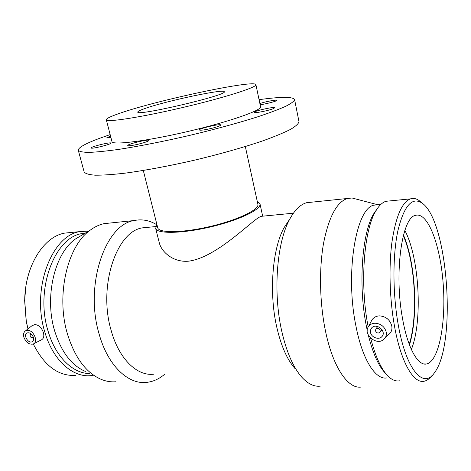 <?xml version="1.0" encoding="UTF-8"?>
<svg xmlns="http://www.w3.org/2000/svg" width="471" height="471" viewBox="0 0 471 471"><rect width="100%" height="100%" fill="white"/><g stroke="black" fill="none" stroke-linecap="round" stroke-linejoin="round"><path stroke-width="0.71" d="M259.874 103.538C264.09 102.042 273.863 100.017 276.136 100.182L276.754 100.358C277.354 101.065 265.426 104.185 260.122 104.703M273.71 108.477C269.818 110.402 253.728 113.605 254.069 112.398C253.333 111.144 274.776 106.328 274.628 107.794L273.71 108.477M213.069 127.988C205.191 129.914 200.599 130.579 199.292 129.984C198.485 128.589 220.905 123.396 220.793 125.009C220.605 125.651 218.032 126.646 213.069 127.988M132.392 145.386C129.484 145.845 127.941 145.892 127.759 145.533C126.946 144.185 149.036 138.851 148.936 140.417C149.537 141.2 139.092 144.356 132.392 145.386M91.18 148.071L91.086 147.976C90.338 146.817 111.026 141.736 110.915 143.102C111.798 144.15 92.31 149.06 91.18 148.071M110.903 137.485L106.823 137.744L110.55 136.107M144.909 108.524C140.111 110.196 137.738 111.368 137.791 112.039C135.689 116.708 228.241 94.995 224.278 91.751C224.655 88.483 165.71 101.047 144.909 108.524M156.961 224.749L155.636 228.305C156.584 233.987 181.671 233.74 210.372 226.969C239.091 220.269 261.67 209.342 259.992 203.825L257.225 201.235M262.671 216.183L261.47 216.301C254.54 217.09 217.843 257.761 188.106 261.228C172.639 262.359 161.265 251.514 159.275 242.712L155.636 228.305M119.928 113.223C110.826 116.331 106.287 118.509 106.311 119.769C106.199 122.648 140.646 117.397 182.371 107.594C224.102 97.821 257.296 87.212 255.912 84.68C255.335 79.263 157.037 100.235 119.928 113.223M143.302 170.478L157.72 227.758C158.633 233.222 182.736 232.962 210.254 226.474C237.79 220.051 259.492 209.566 257.884 204.261L245.326 146.552M255.912 84.68L260.551 106.74C262.123 110.249 229.389 121.759 187.97 131.456C146.558 141.188 112.122 145.433 111.968 141.588L106.311 119.769M110.155 134.594L99.593 138.315C85.292 143.631 78.192 147.617 78.286 150.284L84.15 171.944C85.316 173.652 89.001 174.735 95.207 175.194C102.884 175.247 112.875 174.564 125.18 173.145C145.062 170.484 169.395 165.945 194.694 160.128C219.939 154.094 243.754 147.341 262.741 140.882C274.399 136.678 283.654 132.846 290.507 129.39C295.859 126.216 298.679 123.608 298.967 121.559L294.587 99.552C292.815 96.608 280.975 96.649 259.062 99.669M78.286 150.284C79.358 151.609 82.961 152.31 89.113 152.392C96.743 152.08 106.723 151.061 119.051 149.342C138.98 146.263 163.443 141.459 188.936 135.566C214.382 129.507 238.432 122.937 257.655 116.832C269.459 112.893 278.85 109.366 285.826 106.258C291.296 103.449 294.216 101.212 294.587 99.552M289.07 220.14L284.172 227.534C272.462 248.211 268.788 292.297 276.736 327.021C281.016 345.702 287.039 359.467 294.799 368.316M148.412 227.281L142.519 227.852C116.661 231.208 97.956 286.027 111.091 330.206C118.798 358.796 136.984 376.252 153.564 374.198M375.44 330.707L375.946 328.899C379.29 327.981 380.627 329.152 379.967 332.414C377.989 333.562 376.482 332.997 375.44 330.707M376.447 326.279L377.059 327.41M381.351 330.518L382.629 330.754M370.494 332.373L370.583 329.871L371.784 327.798C376.57 322.452 387.032 331.578 381.875 336.635C378.819 340.274 371.207 337.395 370.494 332.373M33.164 336.736L32.576 337.825C30.297 337.46 29.614 336.288 30.538 334.322L31.616 334.351M33.359 337.289C33.912 339.414 33.506 340.892 32.158 341.716C28.272 343.954 22.885 334.716 27.041 332.938C29.72 332.296 31.828 333.751 33.359 337.289M23.939 337.424C23.132 334.428 23.632 332.261 25.428 330.925L27.448 330.336C33.741 329.835 38.852 342.346 33.082 344.065C29.125 344.695 26.076 342.482 23.939 337.424M375.063 323.218C372.167 323.341 369.97 324.46 368.469 326.586C362.805 334.098 376.058 345.755 383.441 339.703C385.802 337.837 386.738 335.317 386.255 332.143C384.648 326.627 380.921 323.654 375.063 323.218M371.148 321.446L371.984 319.844C373.709 317.377 376.205 316.047 379.479 315.864C385.973 316.412 390.082 319.821 391.801 326.091C392.331 329.653 391.324 332.426 388.781 334.404L384.942 338.213M31.904 325.779L34.895 324.543C38.816 325.002 41.642 327.651 43.367 332.508C44.38 336.312 43.65 338.808 41.177 339.991L33.777 343.718M25.852 286.692L24.633 300.433L26.146 320.498L26.906 324.384M33.282 343.983C44.292 365.779 58.327 376.252 75.395 375.399M71.198 232.468L64.657 233.116C43.75 236.678 25.116 265.679 24.692 300.251L26.258 321.016L27.966 328.905M88.731 231.061L79.999 231.597C51.751 235.259 31.027 289.188 44.969 332.479C53.123 360.474 72.746 377.601 90.874 375.658L93.234 375.369M85.363 233.074L82.172 233.557C54.766 237.078 34.713 289.453 48.201 331.484C55.637 357.047 72.94 373.55 89.649 373.568M81.983 235.094L75.354 239.056C54.671 253.31 44.103 297.13 54.795 331.36C61.442 352.161 71.621 365.508 85.345 371.407M110.856 222.948L104.026 223.654C99.246 224.696 94.63 226.881 90.179 230.195C67.406 245.868 55.619 295.617 67.594 334.463C75.042 358.025 86.323 373.032 101.448 379.485C106.293 381.41 111.132 382.169 115.966 381.769M156.902 224.826C149.601 220.328 142.018 218.903 134.147 220.54C105.374 224.373 84.327 285.037 99.098 333.939C107.729 365.443 127.965 384.536 146.369 382.411C152.898 381.763 158.963 379.078 164.567 374.363M311.837 202.165L306.633 202.701C300.469 204.414 294.881 209.825 289.871 218.933C276.895 241.823 272.78 291.743 281.699 330.936C286.509 352.008 293.215 367.433 301.817 377.212C308.028 383.995 314.251 386.956 320.48 386.09M356.624 199.192L352.072 197.997L347.31 198.497C336.724 202.1 328.811 217.001 323.571 243.195C319.014 268.764 319.626 302.341 325.314 330.218C332.773 367.457 348.328 389.652 361.54 386.956M378.072 204.767L374.021 205.162C356.259 207.634 344.896 272.474 355.846 325.585C362.352 359.844 375.752 380.438 387.062 377.86M377.053 209.018L374.027 213.298C362.217 231.579 358.013 284.078 366.226 325.384L367.233 330.365M368.316 335.093C373.02 353.868 378.825 366.697 385.743 373.58M389.97 200.899L385.92 201.3C382.417 202.406 379.137 205.491 376.088 210.561C363.953 229.33 359.626 283.736 368.11 326.527L368.204 327.015M370.653 338.154C375.581 357.171 381.575 370.023 388.634 376.718C392.319 380.097 395.934 381.463 399.473 380.809M421.945 203.013L418.937 200.428C416.087 198.474 413.25 197.955 410.418 198.874C401.998 202.153 395.858 216.448 391.996 241.753C388.675 266.451 389.582 298.979 394.468 326.038C400.903 362.281 413.662 383.947 424.188 381.222C426.838 380.656 429.317 378.896 431.624 375.929M398.236 324.772C406.167 370.177 423.559 389.393 434.45 372.744C457.135 343.4 447.738 218.933 421.622 202.789C411.778 196.76 403.835 206.216 397.795 231.149C392.59 255.83 392.655 293.786 398.236 324.772M402.54 318.596C407.703 348.222 418.054 366.285 426.679 363.942C439.149 360.998 446.184 322.176 443.17 283.672C440.367 245.114 427.868 211.579 415.463 215.365C401.946 217.319 393.939 272.98 402.54 318.596M411.354 349.447C422.923 320.839 419.337 257.39 404.848 230.49M409.464 344.896C418.542 315.935 415.552 262.647 403.476 235.106M409.252 344.325C418.26 315.717 415.298 262.889 403.323 235.677M262.665 216.165L259.992 203.825M142.519 227.852L155.801 226.563M261.47 216.295L293.409 213.192M377.713 326.527L375.946 328.899M382.005 329.629L380.256 332.026M382.582 335.652L381.875 336.635M32.746 337.719L33.37 337.318M30.538 334.322L31.163 333.927M32.158 341.716L32.576 341.446M368.469 326.586L371.984 319.844M25.428 330.925L32.57 325.249M26.146 320.498L26.258 321.016M64.657 233.116L79.999 231.597M82.172 233.557L85.021 233.275M75.354 239.056L90.179 230.195M104.026 223.654L134.147 220.54M284.172 227.534L289.871 218.933M306.633 202.701L347.31 198.497M377.707 204.732L352.072 197.997M374.021 205.162L380.762 204.502M374.027 213.298L376.088 210.561M385.92 201.3L410.418 198.874M421.622 202.789L418.937 200.428M423.806 363.924L426.679 363.942"/></g></svg>
